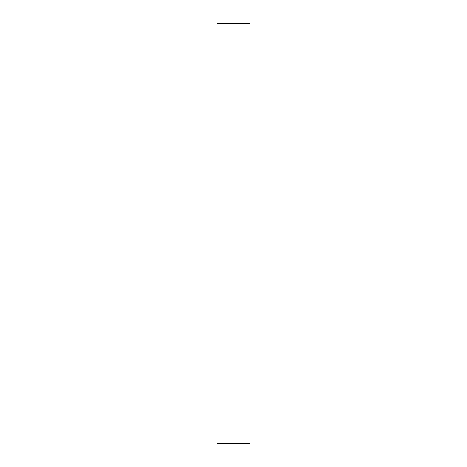 <?xml version="1.0" encoding="UTF-8"?>
<svg xmlns="http://www.w3.org/2000/svg" width="467" height="467" viewBox="0 0 467 467"><rect width="100%" height="100%" fill="white"/><g stroke="black" fill="none" stroke-linecap="round" stroke-linejoin="round"><path stroke-width="0.7" d="M250.049 443.65L250.049 23.35L216.951 23.35L216.951 443.65L250.049 443.65"/></g></svg>
